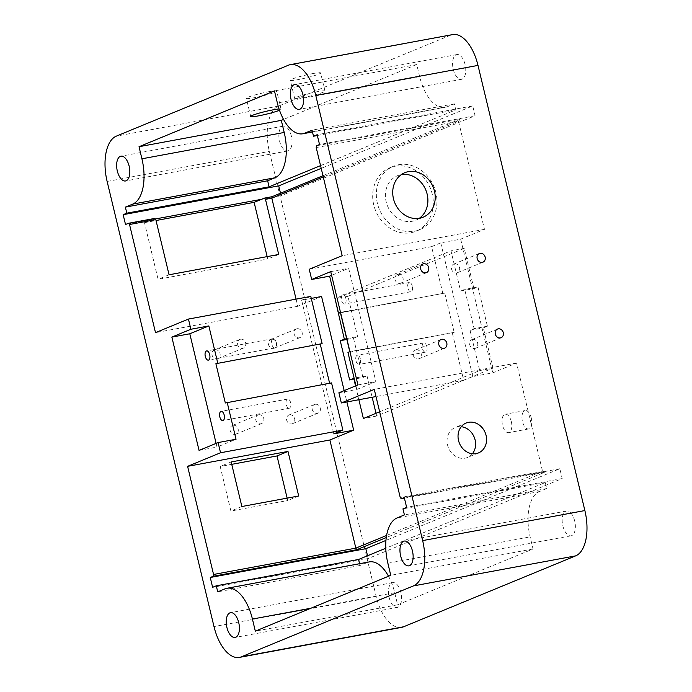<?xml version="1.0" encoding="UTF-8"?>
<svg xmlns="http://www.w3.org/2000/svg" width="692" height="692" viewBox="0 0 692 692"><rect width="100%" height="100%" fill="white"/><g stroke="black" fill="none" stroke-linecap="round" stroke-linejoin="round"><path stroke-width="0.52" stroke-dasharray="3.46 2.59" d="M472.584 339.409A4.68 4.031 -112.4 0 1 477.549 342.8A4.68 4.031 -112.4 0 1 475.456 348.275A4.68 4.031 -112.4 0 1 474.764 348.474A4.68 4.031 -112.4 0 1 469.799 345.083A4.68 4.031 -112.4 0 1 471.892 339.616A4.68 4.031 -112.4 0 1 472.584 339.409M397.961 274.335A4.68 4.031 -112.4 0 1 402.926 277.726A4.68 4.031 -112.4 0 1 400.832 283.192A4.68 4.031 -112.4 0 1 400.14 283.4A4.68 4.031 -112.4 0 1 395.175 280.009A4.68 4.031 -112.4 0 1 397.269 274.534A4.68 4.031 -112.4 0 1 397.961 274.335M416.1 349.867A4.68 4.031 -112.4 0 1 421.065 353.257A4.68 4.031 -112.4 0 1 418.971 358.733A4.68 4.031 -112.4 0 1 418.279 358.932A4.68 4.031 -112.4 0 1 413.314 355.541A4.68 4.031 -112.4 0 1 415.408 350.074A4.68 4.031 -112.4 0 1 416.1 349.867M454.454 263.868A4.68 4.031 -112.4 0 1 459.41 267.259A4.68 4.031 -112.4 0 1 457.326 272.735A4.68 4.031 -112.4 0 1 456.625 272.933A4.68 4.031 -112.4 0 1 451.668 269.551A4.68 4.031 -112.4 0 1 453.753 264.076A4.68 4.031 -112.4 0 1 454.454 263.868M289.559 414.845A4.68 4.031 -112.4 0 1 294.524 418.236A4.68 4.031 -112.4 0 1 292.431 423.703A4.68 4.031 -112.4 0 1 291.739 423.911A4.68 4.031 -112.4 0 1 286.773 420.52A4.68 4.031 -112.4 0 1 288.867 415.053A4.68 4.031 -112.4 0 1 289.559 414.845M315.189 404.284A4.68 4.031 -112.4 0 1 320.145 407.675A4.68 4.031 -112.4 0 1 318.06 413.141A4.68 4.031 -112.4 0 1 317.36 413.349A4.68 4.031 -112.4 0 1 312.403 409.958A4.68 4.031 -112.4 0 1 314.488 404.491A4.68 4.031 -112.4 0 1 315.189 404.284M214.944 349.763A4.68 4.031 -112.4 0 1 219.9 353.154A4.68 4.031 -112.4 0 1 217.816 358.629A4.68 4.031 -112.4 0 1 217.115 358.828A4.68 4.031 -112.4 0 1 212.159 355.437A4.68 4.031 -112.4 0 1 214.243 349.97A4.68 4.031 -112.4 0 1 214.944 349.763M240.565 339.201A4.68 4.031 -112.4 0 1 245.522 342.592A4.68 4.031 -112.4 0 1 243.437 348.067A4.68 4.031 -112.4 0 1 242.736 348.266A4.68 4.031 -112.4 0 1 237.78 344.875A4.68 4.031 -112.4 0 1 239.865 339.409A4.68 4.031 -112.4 0 1 240.565 339.201M233.074 425.303A4.68 4.031 -112.4 0 1 238.039 428.694A4.68 4.031 -112.4 0 1 235.946 434.161A4.68 4.031 -112.4 0 1 235.254 434.368A4.68 4.031 -112.4 0 1 230.289 430.978A4.68 4.031 -112.4 0 1 232.382 425.511A4.68 4.031 -112.4 0 1 233.074 425.303M258.696 414.742A4.68 4.031 -112.4 0 1 263.661 418.132A4.68 4.031 -112.4 0 1 261.567 423.608A4.68 4.031 -112.4 0 1 260.875 423.807A4.68 4.031 -112.4 0 1 255.91 420.416A4.68 4.031 -112.4 0 1 258.004 414.949A4.68 4.031 -112.4 0 1 258.696 414.742M271.428 339.305A4.68 4.031 -112.4 0 1 276.393 342.696A4.68 4.031 -112.4 0 1 274.3 348.163A4.68 4.031 -112.4 0 1 273.608 348.37A4.68 4.031 -112.4 0 1 268.643 344.979A4.68 4.031 -112.4 0 1 270.736 339.512A4.68 4.031 -112.4 0 1 271.428 339.305M297.05 328.743A4.68 4.031 -112.4 0 1 302.015 332.134A4.68 4.031 -112.4 0 1 299.921 337.61A4.68 4.031 -112.4 0 1 299.229 337.808A4.68 4.031 -112.4 0 1 294.264 334.418A4.68 4.031 -112.4 0 1 296.358 328.951A4.68 4.031 -112.4 0 1 297.05 328.743M312.784 73.586A15.605 1.419 -13.5 0 1 320.63 72.963A15.605 1.419 -13.5 0 1 313.32 75.973A15.605 1.419 -13.5 0 1 298.14 79.623A15.605 1.419 -13.5 0 1 290.285 80.246A15.605 1.419 -13.5 0 1 297.595 77.227A15.605 1.419 -13.5 0 1 312.784 73.586M302.49 97.745A15.605 1.419 166.5 0 0 317.671 94.103A15.605 1.419 166.5 0 0 324.981 91.093A15.605 1.419 166.5 0 0 317.135 91.716A15.605 1.419 166.5 0 0 301.954 95.358A15.605 1.419 166.5 0 0 294.645 98.376A15.605 1.419 166.5 0 0 302.49 97.745M268.851 91.69A15.605 1.419 -13.5 0 1 276.705 91.067A15.605 1.419 -13.5 0 1 269.396 94.077A15.605 1.419 -13.5 0 1 254.215 97.719A15.605 1.419 -13.5 0 1 246.361 98.35A15.605 1.419 -13.5 0 1 253.67 95.332A15.605 1.419 -13.5 0 1 268.851 91.69M279.499 110.244A15.605 1.419 166.5 0 0 281.056 109.189A15.605 1.419 166.5 0 0 279.066 108.981M395.011 166.236A34.323 29.574 -112.4 0 1 431.393 191.096A34.323 29.574 -112.4 0 1 416.065 231.206A34.323 29.574 -112.4 0 1 410.97 232.711A34.323 29.574 -112.4 0 1 374.58 207.842A34.323 29.574 -112.4 0 1 389.907 167.732A34.323 29.574 -112.4 0 1 395.011 166.236M398.67 164.722A34.323 29.574 -112.4 0 1 435.052 189.582A34.323 29.574 -112.4 0 1 419.724 229.692A34.323 29.574 -112.4 0 1 414.629 231.197A34.323 29.574 -112.4 0 1 378.239 206.337A34.323 29.574 -112.4 0 1 393.566 166.227A34.323 29.574 -112.4 0 1 398.67 164.722M472.402 453.762A16.175 13.935 -112.4 0 1 467.498 457.455A16.175 13.935 -112.4 0 1 465.093 458.165A16.175 13.935 -112.4 0 1 447.949 446.444A16.175 13.935 -112.4 0 1 455.172 427.544A16.175 13.935 -112.4 0 1 457.576 426.834A16.175 13.935 -112.4 0 1 461.253 426.704M511.319 421.627A9.359 4.671 -100.5 0 0 505.221 414.231A9.359 4.671 -100.5 0 0 502.53 425.243A9.359 4.671 -100.5 0 0 508.629 432.638A9.359 4.671 -100.5 0 0 511.319 421.627M531.257 417.933A9.359 4.671 -100.5 0 0 525.159 410.538A9.359 4.671 -100.5 0 0 522.469 421.558A9.359 4.671 -100.5 0 0 528.567 428.945A9.359 4.671 -100.5 0 0 531.257 417.933M291.358 136.108A12.594 6.289 -100.5 0 0 283.158 126.152A12.594 6.289 -100.5 0 0 279.542 140.978A12.594 6.289 -100.5 0 0 287.742 150.934A12.594 6.289 -100.5 0 0 291.358 136.108M400.953 592.586A12.594 6.289 -100.5 0 0 392.753 582.638A12.594 6.289 -100.5 0 0 389.129 597.464A12.594 6.289 -100.5 0 0 397.338 607.412A12.594 6.289 -100.5 0 0 400.953 592.586M574.68 520.989A12.594 6.289 -100.5 0 0 566.471 511.033A12.594 6.289 -100.5 0 0 562.856 525.859A12.594 6.289 -100.5 0 0 571.064 535.816A12.594 6.289 -100.5 0 0 574.68 520.989M465.085 64.503A12.594 6.289 -100.5 0 0 456.884 54.556A12.594 6.289 -100.5 0 0 453.269 69.373A12.594 6.289 -100.5 0 0 461.469 79.329A12.594 6.289 -100.5 0 0 465.085 64.503M360.368 358.94A4.68 2.336 -100.5 0 0 357.323 355.247A4.68 2.336 -100.5 0 0 355.973 360.757A4.68 2.336 -100.5 0 0 359.027 364.45A4.68 2.336 -100.5 0 0 360.368 358.94M426.826 346.64A4.68 2.336 -100.5 0 0 423.772 342.947A4.68 2.336 -100.5 0 0 422.431 348.448A4.68 2.336 -100.5 0 0 425.476 352.15A4.68 2.336 -100.5 0 0 426.826 346.64M345.862 298.512A4.68 2.336 -100.5 0 0 342.808 294.818A4.68 2.336 -100.5 0 0 341.467 300.319A4.68 2.336 -100.5 0 0 344.512 304.022A4.68 2.336 -100.5 0 0 345.862 298.512M412.32 286.211A4.68 2.336 -100.5 0 0 409.266 282.509A4.68 2.336 -100.5 0 0 407.925 288.019A4.68 2.336 -100.5 0 0 410.97 291.713A4.68 2.336 -100.5 0 0 412.32 286.211M276.151 342.332A4.68 2.336 -100.5 0 0 273.098 338.639A4.68 2.336 -100.5 0 0 271.757 344.14A4.68 2.336 -100.5 0 0 274.802 347.842A4.68 2.336 -100.5 0 0 276.151 342.332M290.657 402.761A4.68 2.336 -100.5 0 0 287.604 399.068A4.68 2.336 -100.5 0 0 286.263 404.578A4.68 2.336 -100.5 0 0 289.308 408.271A4.68 2.336 -100.5 0 0 290.657 402.761M419.309 218.291A24.064 20.734 -112.4 0 1 415.823 220.212A24.064 20.734 -112.4 0 1 412.242 221.267A24.064 20.734 -112.4 0 1 386.733 203.837A24.064 20.734 -112.4 0 1 397.476 175.707A24.064 20.734 -112.4 0 1 401.057 174.661A24.064 20.734 -112.4 0 1 401.308 174.609M346.631 338.578L357.582 336.546L353.517 338.224L346.839 339.461M329.626 383.256L225.324 402.986M353.517 338.224L362.954 377.503L349.659 379.96M329.721 383.653L331.555 382.901M362.954 377.503L367.011 375.825L354.131 378.213M310.786 296.41L301.643 300.181L311.27 298.399M296.064 299.134L297.785 306.297L321.572 296.496M297.785 306.297L155.501 332.644M340.438 312.801L444.748 293.079L340.343 312.403M444.748 293.079L454.177 332.359L349.78 351.692M454.177 332.359L347.946 352.444M154.723 218.43L151.799 219.632L125.511 224.502M216.112 443.382L217.003 447.084L236.041 439.247M320.56 165.622L455.786 109.881L454.333 103.843L447.015 106.862A39.003 19.48 79.5 0 1 445.043 107.442A39.003 19.48 79.5 0 1 419.646 76.63L416.74 64.546L283.547 119.439M452.352 333.112L463.683 380.315L375.998 396.551M338.89 392.779L356.83 389.458L355.939 385.747M487.41 326.209L474.115 328.665L470.05 330.343L483.345 327.878L487.41 326.209L477.973 286.929L473.916 288.599L460.621 291.064L450.968 250.833L335.023 298.624M460.621 291.064L464.687 289.386L474.115 328.665M379.657 411.801L479.712 370.566L470.05 330.343M355.55 385.911L358.871 399.725M386.586 535.461L542.528 471.191L516.561 363.049L492.773 372.858L472.835 376.543L463.683 380.315M442.915 293.832L431.583 246.629L440.735 242.857L460.673 239.164L492.773 372.858M460.673 239.164L484.469 229.355L458.502 121.212L323.276 176.953M344.166 390.599L346.891 401.94M473.916 288.599L464.254 248.376L347.929 296.323L357.582 336.546M347.929 296.323L335.049 298.71M431.583 246.629L309.238 269.274M464.254 248.376L450.968 250.833M356.83 389.458L375.868 381.612L348.664 268.306L331.615 275.329M388.515 576.246A39.003 19.48 79.5 0 1 394.7 592.715L397.606 604.799L533.039 548.981L530.141 536.897A39.003 19.48 79.5 0 1 539.379 491.579L546.697 488.561L545.244 482.523L385.781 548.246M359.58 563.703L360.013 565.502L367.331 562.492A39.003 19.48 79.5 0 1 369.303 561.904M376.015 413.306L376.673 416.048L492.998 368.101L479.712 370.566M376.673 416.048L363.378 418.513M367.011 375.825L372.158 397.26M492.998 368.101L483.345 327.878M477.973 286.929L464.687 289.386M367.53 555.763L368.196 558.513L562.198 478.553L559.837 468.735L385.954 540.4M562.198 478.553L406.628 507.357M559.837 468.735L404.266 497.531M404.422 498.171L544.95 472.152L386.266 537.554M368.196 558.513L212.617 587.318M545.244 482.523L402.96 508.862M280.494 193.224L281.09 195.698L475.093 115.737L472.731 105.919L321.218 168.364M475.093 115.737L319.522 144.541M472.731 105.919L317.161 134.715M317.351 135.511L455.786 109.881M267.155 256.62L267.735 259.007L158.079 279.308L144.481 222.651L151.799 219.632L155.242 218.992M281.09 195.698L261.446 199.331M322.982 175.716L460.206 119.154L316.59 145.744M199.062 450.414L217.003 447.084M357.928 384.934L375.868 381.612M330.724 271.627L348.664 268.306M401.628 627.367A39.003 19.48 79.5 0 1 376.223 596.556L269.352 151.401A39.003 19.48 79.5 0 1 278.582 106.092L450.63 35.18A39.003 19.48 79.5 0 1 452.594 34.6M144.481 222.651L156.029 220.514M287.137 498.128L287.708 500.515L230.894 511.033L220.194 466.469L231.742 464.332M298.693 495.991L287.708 500.515M241.871 506.509L230.894 511.033M231.171 461.945L220.194 466.469M169.064 274.776L158.079 279.308M278.712 254.474L267.735 259.007M544.95 472.152L542.528 471.191L400.244 497.531M516.561 363.049L374.277 389.388M546.697 488.561L404.413 514.909M533.039 548.981L390.764 575.32M397.606 604.799L255.322 631.147M360.013 565.502L217.729 591.85M416.74 64.546L274.456 90.886M454.333 103.843L312.049 130.183M316.218 147.56L458.502 121.212L460.206 119.154M484.469 229.355L342.185 255.703M440.735 242.857L472.835 376.543M301.643 300.181L333.734 433.875M376.223 596.556L214.001 626.589M107.13 181.442L269.352 151.401M288.408 65.221L450.63 35.18M278.582 106.092L116.368 136.125M539.379 491.579L397.096 517.927M387.857 563.236L530.141 536.897M394.7 592.715L310.933 608.225M225.047 588.831L367.331 562.492M419.646 76.63L277.362 102.978M312.429 131.774L447.015 106.862M475.456 348.275L501.077 337.713M400.832 283.192L426.462 272.631M418.971 358.733L444.593 348.171M457.326 272.735L482.947 262.173M318.06 413.141L292.431 423.703M243.437 348.067L217.816 358.629M261.567 423.608L235.946 434.161M299.921 337.61L274.3 348.163M324.981 91.093L320.63 72.963M281.056 109.189L276.705 91.067M419.724 229.692L416.065 231.206M478.475 452.923L467.498 457.455M525.159 410.538L505.221 414.231M283.158 126.152L120.936 156.184M392.753 582.638L230.531 612.671M566.471 511.033L404.258 541.066M456.884 54.556L294.662 84.588M423.772 342.947L357.323 355.247M409.266 282.509L342.808 294.818M273.098 338.639L206.64 350.939M287.604 399.068L221.155 411.368M423.141 217.193L415.823 220.212M404.803 172.697L397.476 175.707M289.308 408.271L222.859 420.572M274.802 347.842L208.344 360.143M410.97 291.713L344.512 304.022M425.476 352.15L359.027 364.45M461.469 79.329L299.247 109.362M571.064 535.816L408.842 565.848M397.338 607.412L235.116 637.444M287.742 150.934L125.529 180.967M528.567 428.945L508.629 432.638M466.148 423.02L455.172 427.544M393.566 166.227L389.907 167.732M250.712 116.481L246.361 98.35M294.645 98.376L290.285 80.246M296.358 328.951L270.736 339.512M258.004 414.949L232.382 425.511M239.865 339.409L214.243 349.97M314.488 404.491L288.867 415.053M453.753 264.076L479.383 253.514M415.408 350.074L441.029 339.512M397.269 274.534L422.89 263.972M471.892 339.616L497.513 329.055M445.043 107.442L312.481 131.982"/><path stroke-width="1.04" d="M498.214 328.847A4.68 4.031 -112.4 0 1 503.171 332.238A4.68 4.031 -112.4 0 1 501.077 337.713A4.68 4.031 -112.4 0 1 500.385 337.912A4.68 4.031 -112.4 0 1 495.42 334.521A4.68 4.031 -112.4 0 1 497.513 329.055A4.68 4.031 -112.4 0 1 498.214 328.847M423.59 263.773A4.68 4.031 -112.4 0 1 428.547 267.164A4.68 4.031 -112.4 0 1 426.462 272.631A4.68 4.031 -112.4 0 1 425.762 272.838A4.68 4.031 -112.4 0 1 420.805 269.447A4.68 4.031 -112.4 0 1 422.89 263.972A4.68 4.031 -112.4 0 1 423.59 263.773M441.721 339.314A4.68 4.031 -112.4 0 1 446.686 342.696A4.68 4.031 -112.4 0 1 444.593 348.171A4.68 4.031 -112.4 0 1 443.901 348.37A4.68 4.031 -112.4 0 1 438.936 344.988A4.68 4.031 -112.4 0 1 441.029 339.512A4.68 4.031 -112.4 0 1 441.721 339.314M480.075 253.315A4.68 4.031 -112.4 0 1 485.04 256.706A4.68 4.031 -112.4 0 1 482.947 262.173A4.68 4.031 -112.4 0 1 482.255 262.38A4.68 4.031 -112.4 0 1 477.29 258.99A4.68 4.031 -112.4 0 1 479.383 253.514A4.68 4.031 -112.4 0 1 480.075 253.315M279.066 108.981A15.605 1.419 166.5 0 0 273.21 109.82A15.605 1.419 166.5 0 0 258.029 113.462A15.605 1.419 166.5 0 0 250.712 116.481A15.605 1.419 166.5 0 0 258.566 115.849A15.605 1.419 166.5 0 0 279.499 110.244M461.253 426.704A16.175 13.935 -112.4 0 1 474.219 437.188A16.175 13.935 -112.4 0 1 472.402 453.762M468.553 422.31A16.175 13.935 -112.4 0 1 485.697 434.022A16.175 13.935 -112.4 0 1 478.475 452.923A16.175 13.935 -112.4 0 1 476.079 453.632A16.175 13.935 -112.4 0 1 458.926 441.92A16.175 13.935 -112.4 0 1 466.148 423.02A16.175 13.935 -112.4 0 1 468.553 422.31M129.145 166.141A12.594 6.289 -100.5 0 0 120.936 156.184A12.594 6.289 -100.5 0 0 117.32 171.01A12.594 6.289 -100.5 0 0 125.529 180.967A12.594 6.289 -100.5 0 0 129.145 166.141M238.731 622.627A12.594 6.289 -100.5 0 0 230.531 612.671A12.594 6.289 -100.5 0 0 226.915 627.497A12.594 6.289 -100.5 0 0 235.116 637.444A12.594 6.289 -100.5 0 0 238.731 622.627M412.458 551.022A12.594 6.289 -100.5 0 0 404.258 541.066A12.594 6.289 -100.5 0 0 400.642 555.892A12.594 6.289 -100.5 0 0 408.842 565.848A12.594 6.289 -100.5 0 0 412.458 551.022M302.871 94.536A12.594 6.289 -100.5 0 0 294.662 84.588A12.594 6.289 -100.5 0 0 291.047 99.414A12.594 6.289 -100.5 0 0 299.247 109.362A12.594 6.289 -100.5 0 0 302.871 94.536M209.693 354.633A4.68 2.336 -100.5 0 0 206.64 350.939A4.68 2.336 -100.5 0 0 205.299 356.449A4.68 2.336 -100.5 0 0 208.344 360.143A4.68 2.336 -100.5 0 0 209.693 354.633M224.199 415.07A4.68 2.336 -100.5 0 0 221.155 411.368A4.68 2.336 -100.5 0 0 219.805 416.878A4.68 2.336 -100.5 0 0 222.859 420.572A4.68 2.336 -100.5 0 0 224.199 415.07M401.308 174.609A24.064 20.734 -112.4 0 1 425.822 190.058A24.064 20.734 -112.4 0 1 419.309 218.291M408.375 171.642A24.064 20.734 -112.4 0 1 433.884 189.072A24.064 20.734 -112.4 0 1 423.141 217.193A24.064 20.734 -112.4 0 1 419.568 218.248A24.064 20.734 -112.4 0 1 394.051 200.818A24.064 20.734 -112.4 0 1 404.803 172.697A24.064 20.734 -112.4 0 1 408.375 171.642M290.372 64.633L452.594 34.6A39.003 19.48 79.5 0 1 477.999 65.411L584.87 510.558A39.003 19.48 79.5 0 1 575.632 555.875L403.592 626.779A39.003 19.48 79.5 0 1 401.628 627.367L239.406 657.4A39.003 19.48 -100.5 0 0 241.37 656.82L413.418 585.908A39.003 19.48 -100.5 0 0 422.648 540.599L315.777 95.444A39.003 19.48 -100.5 0 0 290.372 64.633A39.003 19.48 -100.5 0 0 288.408 65.221L116.368 136.125A39.003 19.48 -100.5 0 0 107.13 181.442L214.001 626.589A39.003 19.48 -100.5 0 0 239.406 657.4M283.547 119.439L281.307 120.365L284.204 132.457A39.003 19.48 79.5 0 1 274.966 177.766L267.648 180.785L269.102 186.831L126.818 213.171L123.159 214.676L125.511 224.502L128.444 223.291L154.723 218.43L155.821 219.632L129.534 224.502L155.501 332.644L188.44 319.064L310.786 296.41L322.126 343.621L215.887 363.707L225.324 402.986L331.555 382.901L342.886 430.104L220.54 452.758L187.601 466.339L213.56 574.472L355.844 548.133L386.586 535.461M227.149 402.225L236.041 439.247L218.092 442.569L220.54 452.758M188.44 319.064L190.888 329.254L208.837 325.932L217.72 362.945M322.126 343.621L215.887 363.707M346.839 339.461L340.23 340.68L346.631 338.578M320.292 344.374L329.626 383.256M354.131 378.213L349.659 379.96L340.23 340.68M311.27 298.399L321.572 296.496L344.166 390.599M346.891 401.94L353.673 430.182L333.734 433.875L342.886 430.104M353.673 430.182L329.876 439.991L187.601 466.339M355.939 385.747L347.946 352.444L349.78 351.692L340.343 312.403L338.518 313.165L340.438 312.801M208.837 325.932L189.798 333.778L216.112 443.382M269.102 186.831L320.56 165.622M375.998 396.551L341.338 402.969L338.89 392.779L357.928 384.934L330.724 271.627L311.685 279.473L329.626 276.151L338.518 313.165M335.023 298.624L344.296 339.011M358.871 399.725L363.378 418.513L379.657 411.801M353.724 378.29L355.55 385.911M329.876 439.991L355.844 548.133L356.804 549.699L213.188 576.289L210.264 577.491L212.617 587.318L216.276 585.804L358.56 559.465L359.58 563.703M323.276 176.953L271.818 198.163L296.064 299.134M311.685 279.473L309.238 269.274L342.185 255.703L316.218 147.56L316.59 145.744L319.522 144.541L317.161 134.715L313.502 136.229L317.351 135.511M331.615 275.329L329.626 276.151M385.781 548.246L358.56 559.465M310.933 608.225L252.424 619.055A39.003 19.48 -100.5 0 0 227.019 588.252L369.303 561.904A39.003 19.48 79.5 0 1 388.515 576.246M372.158 397.26L376.015 413.306M385.954 540.4L365.834 548.687L367.53 555.763M252.424 619.055L255.322 631.147L390.764 575.32L387.857 563.236A39.003 19.48 -100.5 0 1 397.096 517.927L404.413 514.909L402.96 508.862L406.628 507.357L404.266 497.531L401.334 498.742L404.422 498.171M386.266 537.554L356.804 549.699M365.834 548.687L210.264 577.491M321.218 168.364L278.729 185.88L280.494 193.224M278.729 185.88L123.159 214.676M155.242 218.992L261.446 199.331L254.128 202.349L267.155 256.62M155.821 219.632L169.064 274.776L278.712 254.474L265.477 199.331L264.379 198.128L261.446 199.331M264.379 198.128L272.051 196.701L322.982 175.716M227.019 588.252A39.003 19.48 -100.5 0 0 225.047 588.831L217.729 591.85L216.276 585.804M213.188 576.289L213.56 574.472M190.888 329.254L171.858 337.099L199.062 450.414L218.092 442.569M129.534 224.502L128.444 223.291M274.966 177.766L132.691 204.114L125.364 207.124L126.818 213.171M132.691 204.114A39.003 19.48 -100.5 0 0 141.921 158.797L284.204 132.457M312.481 131.982L302.759 133.781A39.003 19.48 -100.5 0 1 277.362 102.978L274.456 90.886L139.023 146.713L141.921 158.797M302.759 133.781A39.003 19.48 -100.5 0 0 304.731 133.201L312.429 131.774M313.502 136.229L312.049 130.183L304.731 133.201M401.334 498.742L400.244 497.531L374.277 389.388L341.338 402.969M171.858 337.099L189.798 333.778M156.029 220.514L254.128 202.349M231.742 464.332L277.008 455.95L287.137 498.128M287.993 451.426L231.171 461.945L241.871 506.509L298.693 495.991L287.993 451.426L277.008 455.95M272.051 196.701L271.818 198.163L265.477 199.331M267.648 180.785L125.364 207.124M281.307 120.365L139.023 146.713M477.999 65.411L315.777 95.444M422.648 540.599L584.87 510.558M575.632 555.875L413.418 585.908M241.37 656.82L403.592 626.779"/></g></svg>
